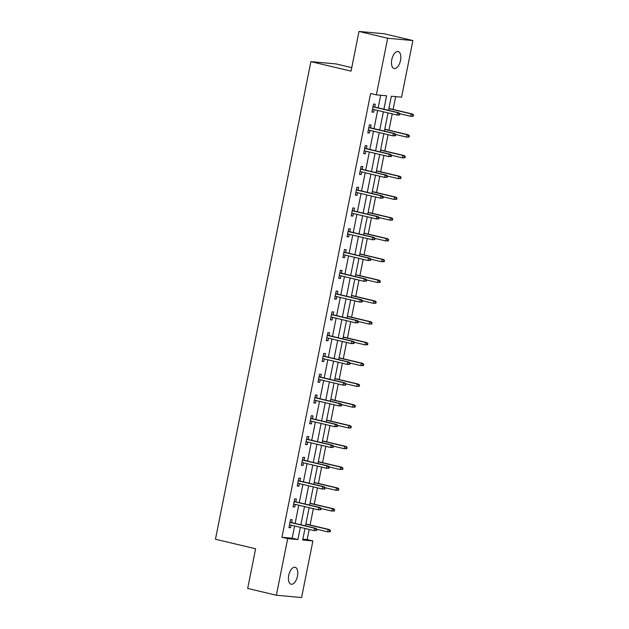 <?xml version="1.0" encoding="UTF-8"?>
<svg xmlns="http://www.w3.org/2000/svg" width="629" height="629" viewBox="0 0 629 629"><rect width="100%" height="100%" fill="white"/><g stroke="black" fill="none" stroke-linecap="round" stroke-linejoin="round"><path stroke-width="0.94" d="M288.742 575.346A8.712 4.348 -76.7 0 1 295.111 567.272A8.712 4.348 -76.7 0 1 297.47 576.148A8.712 4.348 -76.7 0 1 291.093 584.223A8.712 4.348 -76.7 0 1 288.742 575.346M391.788 59.645A8.712 4.348 -76.7 0 1 398.157 51.57A8.712 4.348 -76.7 0 1 400.516 60.447A8.712 4.348 -76.7 0 1 394.147 68.522A8.712 4.348 -76.7 0 1 391.788 59.645M351.753 67.641L336.122 63.938L310.899 61.626L215.464 539.242L255.618 548.747L247.684 588.437L276.367 595.238L287.681 538.628L297.902 539.572L300.348 527.346M310.899 61.626L351.053 71.14L358.986 31.45L384.209 33.762L412.891 40.563L401.577 97.165L391.356 96.229L388.533 110.334M302.84 539.187L307.164 539.588L309.193 529.445M310.081 524.987L313.344 508.664M314.233 504.214L317.496 487.892M318.384 483.434L321.647 467.111M322.535 462.653L325.798 446.338M326.687 441.88L329.95 425.558M330.838 421.1L334.101 404.777M334.99 400.327L338.253 384.005M339.141 379.546L342.404 363.224M343.292 358.766L346.555 342.451M347.444 337.993L350.707 321.671M351.595 317.213L354.858 300.898M355.747 296.44L359.01 280.117M359.898 275.659L363.161 259.337M364.057 254.887L367.312 238.564M368.209 234.106L371.464 217.783M372.36 213.325L375.615 197.011M376.512 192.553L379.767 176.23M380.663 171.772L383.918 155.449M384.814 150.999L388.069 134.677M388.966 130.219L392.229 113.896M393.117 109.438L395.68 96.622M307.164 539.588L312.904 540.948L301.59 597.55L276.367 595.238M383.894 109.234L386.583 95.789L376.354 94.853L370.623 93.493L281.941 537.276L292.171 538.212L294.608 525.993M295.127 523.422L298.759 505.213M299.278 502.642L302.911 484.432M303.43 481.869L307.062 463.659M307.581 461.088L311.213 442.879M311.732 440.316L315.365 422.106M315.884 419.535L319.524 401.326M320.035 398.762L323.676 380.553M324.187 377.982L327.827 359.772M328.338 357.201L331.978 338.992M332.489 336.429L336.13 318.219M336.641 315.648L340.281 297.438M340.792 294.875L344.433 276.666M344.944 274.095L348.584 255.885M349.095 253.322L352.735 235.104M353.246 232.541L356.887 214.332M357.398 211.761L361.038 193.551M361.549 190.988L365.19 172.778M365.701 170.207L369.341 151.998M369.852 149.435L373.492 131.225M374.003 128.654L377.644 110.445M378.155 107.873L380.679 95.246M374.68 107.056L375.246 104.225L373.54 104.068L371.943 112.056L373.65 112.214L374.169 109.619M370.528 127.829L371.094 124.998L369.388 124.841L367.792 132.837L369.498 132.994L370.017 130.4M366.377 148.609L366.943 145.779L365.237 145.621L363.641 153.61L365.347 153.767L365.858 151.172M362.225 169.382L362.791 166.551L361.085 166.402L359.489 174.39L361.195 174.548L361.706 171.953M358.074 190.162L358.64 187.332L356.934 187.175L355.338 195.163L357.036 195.32L357.555 192.726M353.923 210.943L354.489 208.113L352.783 207.955L351.186 215.944L352.885 216.101L353.404 213.506M349.771 231.716L350.329 228.885L348.631 228.728L347.035 236.724L348.733 236.881L349.252 234.287M345.62 252.496L346.178 249.666L344.48 249.509L342.884 257.497L344.582 257.654L345.101 255.059M341.461 273.269L342.027 270.439L340.328 270.281L338.732 278.277L340.431 278.435L340.949 275.84M337.309 294.05L337.875 291.219L336.177 291.062L334.581 299.05L336.279 299.207L336.798 296.613M333.158 314.822L333.724 311.992L332.026 311.842L330.422 319.831L332.128 319.988L332.647 317.393M329.006 335.603L329.572 332.772L327.874 332.615L326.27 340.611L327.976 340.761L328.495 338.174M324.855 356.384L325.421 353.553L323.723 353.396L322.119 361.384L323.825 361.541L324.344 358.947M320.704 377.156L321.27 374.326L319.563 374.169L317.967 382.165L319.674 382.322L320.192 379.727M316.552 397.937L317.118 395.106L315.412 394.949L313.816 402.937L315.522 403.095L316.041 400.5M312.401 418.71L312.967 415.879L311.261 415.722L309.665 423.718L311.371 423.875L311.89 421.281M308.249 439.49L308.815 436.66L307.109 436.502L305.513 444.491L307.219 444.648L307.738 442.053M304.098 460.263L304.664 457.44L302.958 457.283L301.362 465.271L303.068 465.429L303.587 462.834M299.947 481.043L300.513 478.213L298.806 478.056L297.21 486.052L298.917 486.201L299.435 483.615M295.795 501.824L296.361 498.994L294.655 498.836L293.059 506.825L294.765 506.982L295.284 504.387M291.644 522.597L292.21 519.766L290.504 519.609L288.908 527.605L290.614 527.762L291.133 525.168M358.986 31.45L387.668 38.243L412.891 40.563M281.941 537.276L287.681 538.628M376.354 94.853L387.668 38.243M300.859 524.783L304.499 506.573M305.01 504.002L308.65 485.792M309.161 483.229L312.802 465.02M313.313 462.449L316.953 444.239M317.464 441.676L321.104 423.466M321.616 420.895L325.256 402.686M325.767 400.115L329.407 381.905M329.918 379.342L333.559 361.132M334.07 358.561L337.71 340.352M338.221 337.789L341.862 319.579M342.38 317.008L346.013 298.799M346.532 296.235L350.164 278.018M350.683 275.455L354.316 257.245M354.835 254.674L358.467 236.465M358.986 233.902L362.618 215.692M363.137 213.121L366.778 194.911M367.289 192.348L370.929 174.139M371.44 171.568L375.081 153.358M375.592 150.787L379.232 132.577M379.743 130.014L383.383 111.805M304.986 528.446L302.675 540.004L312.904 540.948M388.022 112.905L384.382 131.115M383.871 133.678L380.231 151.888M379.719 154.459L376.079 172.668M375.568 175.232L371.928 193.441M371.417 196.012L367.776 214.222M367.265 216.793L363.625 235.002M363.106 237.565L359.474 255.775M358.955 258.346L355.322 276.556M354.803 279.119L351.171 297.328M350.652 299.899L347.019 318.109M346.5 320.672L342.868 338.882M342.349 341.453L338.709 359.662M338.198 362.233L334.557 380.443M334.046 383.006L330.406 401.216M329.895 403.787L326.254 421.996M325.743 424.559L322.103 442.769M321.592 445.34L317.952 463.549M317.441 466.113L313.8 484.33M313.289 486.893L309.649 505.103M309.138 507.674L305.497 525.883M292.171 538.212L297.902 539.572M371.991 111.82L373.65 112.214M367.839 132.601L369.498 132.994M363.688 153.374L365.347 153.767M359.536 174.154L361.195 174.548M355.385 194.927L357.036 195.32M351.234 215.708L352.885 216.101M347.082 236.488L348.733 236.881M342.931 257.261L344.582 257.654M338.779 278.042L340.431 278.435M334.628 298.814L336.279 299.207M330.469 319.595L332.128 319.988M326.317 340.375L327.976 340.761M322.166 361.148L323.825 361.541M318.015 381.929L319.674 382.322M313.863 402.702L315.522 403.095M309.712 423.482L311.371 423.875M305.56 444.255L307.219 444.648M301.409 465.035L303.068 465.429M297.258 485.816L298.917 486.201M293.106 506.589L294.765 506.982M288.955 527.369L290.614 527.762M399.635 114.958L399.902 113.629L399.218 113.566L398.959 114.895L399.635 114.958L397.088 115.052L372.51 109.226M398.959 114.895L397.088 115.052L397.567 112.654L398.794 112.764L373.021 106.663M399.218 113.566L397.567 112.654L372.989 106.828M399.902 113.629L398.794 112.764M413.269 116.208L413.536 114.879L412.852 114.816L412.585 116.145L413.269 116.208L410.721 116.302L411.193 113.904L412.427 114.014L388.911 108.447M412.852 114.816L411.193 113.904L388.879 108.613M412.585 116.145L410.721 116.302L399.879 113.731M412.427 114.014L413.536 114.879M395.484 135.738L395.751 134.402L395.067 134.339L394.808 135.675L395.484 135.738L392.936 135.825L368.358 130.006M394.808 135.675L392.936 135.825L393.416 133.427L394.642 133.545L368.869 127.435M395.067 134.339L393.416 133.427L368.838 127.608M395.751 134.402L394.642 133.545M391.332 156.511L391.6 155.182L390.916 155.119L390.656 156.448L391.332 156.511L388.785 156.605L364.207 150.779M390.656 156.448L388.785 156.605L389.265 154.207L390.491 154.317L364.718 148.216M390.916 155.119L389.265 154.207L364.686 148.381M391.6 155.182L390.491 154.317M409.117 136.988L409.385 135.652L408.701 135.589L408.433 136.925L409.117 136.988L406.57 137.075L407.042 134.685L408.268 134.795L384.759 129.22M408.701 135.589L407.042 134.685L384.728 129.393M408.433 136.925L406.57 137.075L395.727 134.512M408.268 134.795L409.385 135.652M404.966 157.761L405.233 156.432L404.549 156.369L404.282 157.698L404.966 157.761L402.411 157.855L402.89 155.457L404.117 155.567L380.608 150.001M404.549 156.369L402.89 155.457L380.576 150.174M404.282 157.698L402.411 157.855L391.576 155.292M404.117 155.567L405.233 156.432M387.181 177.292L387.448 175.955L386.764 175.892L386.497 177.229L387.181 177.292L384.633 177.386L360.055 171.56M386.497 177.229L384.633 177.386L385.105 174.988L386.34 175.098L360.566 168.989M386.764 175.892L385.105 174.988L360.535 169.162M387.448 175.955L386.34 175.098M383.03 198.064L383.297 196.735L382.613 196.673L382.346 198.001L383.03 198.064L380.482 198.159L355.904 192.34M382.346 198.001L380.482 198.159L380.954 195.761L382.18 195.878L356.415 189.769M382.613 196.673L380.954 195.761L356.384 189.942M383.297 196.735L382.18 195.878M378.878 218.845L379.145 217.516L378.461 217.453L378.194 218.782L378.878 218.845L376.323 218.939L351.753 213.113M378.194 218.782L376.323 218.939L376.802 216.541L378.029 216.651L352.264 210.55M378.461 217.453L376.802 216.541L352.232 210.715M379.145 217.516L378.029 216.651M400.815 178.542L401.082 177.213L400.398 177.15L400.13 178.479L400.815 178.542L398.259 178.636L398.739 176.238L399.965 176.348L376.457 170.781M400.398 177.15L398.739 176.238L376.425 170.946M400.13 178.479L398.259 178.636L387.425 176.065M399.965 176.348L401.082 177.213M396.663 199.322L396.93 197.986L396.246 197.923L395.979 199.259L396.663 199.322L394.108 199.409L394.587 197.011L395.814 197.129L372.305 191.554M396.246 197.923L394.587 197.011L372.274 191.727M395.979 199.259L394.108 199.409L383.273 196.846M395.814 197.129L396.93 197.986M392.512 220.095L392.779 218.766L392.095 218.703L391.828 220.032L392.512 220.095L389.956 220.189L390.436 217.791L391.663 217.901L368.154 212.335M392.095 218.703L390.436 217.791L368.114 212.5M391.828 220.032L389.956 220.189L379.122 217.618M391.663 217.901L392.779 218.766M388.36 240.876L388.628 239.539L387.944 239.476L387.676 240.813L388.36 240.876L385.805 240.962L386.285 238.564L387.511 238.682L364.002 233.107M387.944 239.476L386.285 238.564L363.963 233.28M387.676 240.813L385.805 240.962L374.97 238.399M387.511 238.682L388.628 239.539M384.209 261.648L384.476 260.32L383.792 260.257L383.525 261.585L384.209 261.648L381.654 261.743L382.133 259.345L383.36 259.455L359.851 253.888M383.792 260.257L382.133 259.345L359.812 254.053M383.525 261.585L381.654 261.743L370.819 259.172M383.36 259.455L384.476 260.32M380.058 282.429L380.325 281.092L379.641 281.029L379.373 282.366L380.058 282.429L377.502 282.523L377.982 280.125L379.208 280.235L355.7 274.661M379.641 281.029L377.982 280.125L355.66 274.834M379.373 282.366L377.502 282.523L366.668 279.952M379.208 280.235L380.325 281.092M375.906 303.202L376.173 301.873L375.489 301.81L375.222 303.139L375.906 303.202L373.351 303.296L373.83 300.898L375.057 301.008L351.548 295.441M375.489 301.81L373.83 300.898L351.509 295.614M375.222 303.139L373.351 303.296L362.516 300.733M375.057 301.008L376.173 301.873M371.755 323.982L372.022 322.653L371.338 322.591L371.071 323.919L371.755 323.982L369.199 324.077L369.679 321.678L370.906 321.789L347.397 316.222M371.338 322.591L369.679 321.678L347.357 316.387M371.071 323.919L369.199 324.077L358.365 321.505M370.906 321.789L372.022 322.653M367.603 344.763L367.871 343.426L367.187 343.363L366.919 344.7L367.603 344.763L365.048 344.849L365.528 342.451L366.754 342.569L343.245 336.995M367.187 343.363L365.528 342.451L343.206 337.168M366.919 344.7L365.048 344.849L354.213 342.286M366.754 342.569L367.871 343.426M363.452 365.535L363.719 364.207L363.035 364.144L362.768 365.473L363.452 365.535L360.897 365.63L361.376 363.232L362.603 363.342L339.094 357.775M363.035 364.144L361.376 363.232L339.055 357.94M362.768 365.473L360.897 365.63L350.062 363.059M362.603 363.342L363.719 364.207M359.301 386.316L359.56 384.979L358.884 384.917L358.616 386.253L359.301 386.316L356.745 386.403L357.225 384.005L358.451 384.122L334.935 378.548M358.884 384.917L357.225 384.005L334.903 378.721M358.616 386.253L356.745 386.403L345.911 383.839M358.451 384.122L359.56 384.979M355.149 407.089L355.409 405.76L354.732 405.697L354.465 407.026L355.149 407.089L352.594 407.183L353.073 404.785L354.3 404.895L330.783 399.329M354.732 405.697L353.073 404.785L330.752 399.501M354.465 407.026L352.594 407.183L341.759 404.612M354.3 404.895L355.409 405.76M350.998 427.869L351.257 426.533L350.581 426.478L350.314 427.806L350.998 427.869L348.442 427.964L348.922 425.566L350.149 425.676L326.632 420.101M350.581 426.478L348.922 425.566L326.6 420.274M350.314 427.806L348.442 427.964L337.608 425.393M350.149 425.676L351.257 426.533M346.846 448.642L347.106 447.313L346.43 447.25L346.162 448.587L346.846 448.642L344.291 448.736L344.771 446.338L345.997 446.456L322.48 440.882M346.43 447.25L344.771 446.338L322.449 441.055M346.162 448.587L344.291 448.736L333.456 446.173M345.997 446.456L347.106 447.313M342.687 469.423L342.954 468.094L342.278 468.031L342.011 469.36L342.687 469.423L340.14 469.517L340.619 467.119L341.846 467.229L318.329 461.662M342.278 468.031L340.619 467.119L318.298 461.828M342.011 469.36L340.14 469.517L329.305 466.946M341.846 467.229L342.954 468.094M338.536 490.203L338.803 488.867L338.127 488.804L337.859 490.14L338.536 490.203L335.988 490.29L336.468 487.892L337.694 488.01L314.178 482.435M338.127 488.804L336.468 487.892L314.146 482.608M337.859 490.14L335.988 490.29L325.154 487.727M337.694 488.01L338.803 488.867M334.384 510.976L334.652 509.647L333.975 509.584L333.708 510.913L334.384 510.976L331.837 511.07L332.316 508.672L333.543 508.782L310.026 503.216M333.975 509.584L332.316 508.672L309.995 503.381M333.708 510.913L331.837 511.07L321.002 508.499M333.543 508.782L334.652 509.647M330.233 531.757L330.5 530.42L329.824 530.357L329.557 531.694L330.233 531.757L327.685 531.843L328.165 529.453L329.392 529.563L305.875 523.988M329.824 530.357L328.165 529.453L305.843 524.161M329.557 531.694L327.685 531.843L316.851 529.28M329.392 529.563L330.5 530.42M374.727 239.625L374.994 238.289L374.31 238.226L374.043 239.563L374.727 239.625L372.171 239.712L347.601 233.894M374.043 239.563L372.171 239.712L372.651 237.314L373.878 237.432L348.112 231.323M374.31 238.226L372.651 237.314L348.081 231.496M374.994 238.289L373.878 237.432M370.575 260.398L370.843 259.069L370.159 259.006L369.891 260.335L370.575 260.398L368.02 260.492L343.45 254.666M369.891 260.335L368.02 260.492L368.5 258.094L369.726 258.204L343.961 252.103M370.159 259.006L368.5 258.094L343.921 252.268M370.843 259.069L369.726 258.204M366.424 281.179L366.691 279.842L366.007 279.779L365.74 281.116L366.424 281.179L363.869 281.265L339.29 275.447M365.74 281.116L363.869 281.265L364.348 278.875L365.575 278.985L339.809 272.876M366.007 279.779L364.348 278.875L339.77 273.049M366.691 279.842L365.575 278.985M362.273 301.951L362.54 300.623L361.856 300.56L361.589 301.889L362.273 301.951L359.717 302.046L335.139 296.22M361.589 301.889L359.717 302.046L360.197 299.648L361.423 299.758L335.658 293.657M361.856 300.56L360.197 299.648L335.619 293.829M362.54 300.623L361.423 299.758M358.121 322.732L358.388 321.395L357.704 321.34L357.437 322.669L358.121 322.732L355.566 322.826L330.988 317M357.437 322.669L355.566 322.826L356.045 320.428L357.272 320.538L331.507 314.429M357.704 321.34L356.045 320.428L331.467 314.602M358.388 321.395L357.272 320.538M353.97 343.505L354.237 342.176L353.553 342.113L353.286 343.45L353.97 343.505L351.414 343.599L326.836 337.781M353.286 343.45L351.414 343.599L351.894 341.201L353.121 341.319L327.355 335.21M353.553 342.113L351.894 341.201L327.316 335.383M354.237 342.176L353.121 341.319M349.818 364.285L350.086 362.957L349.402 362.894L349.134 364.222L349.818 364.285L347.263 364.38L322.685 358.554M349.134 364.222L347.263 364.38L347.743 361.982L348.969 362.092L323.204 355.99M349.402 362.894L347.743 361.982L323.164 356.156M350.086 362.957L348.969 362.092M345.667 385.066L345.934 383.729L345.25 383.666L344.983 385.003L345.667 385.066L343.112 385.152L318.533 379.334M344.983 385.003L343.112 385.152L343.591 382.754L344.818 382.872L319.052 376.763M345.25 383.666L343.591 382.754L319.013 376.936M345.934 383.729L344.818 382.872M341.516 405.839L341.783 404.51L341.099 404.447L340.832 405.776L341.516 405.839L338.96 405.933L314.382 400.107M340.832 405.776L338.96 405.933L339.44 403.535L340.666 403.645L314.901 397.544M341.099 404.447L339.44 403.535L314.862 397.709M341.783 404.51L340.666 403.645M337.364 426.619L337.631 425.283L336.947 425.22L336.68 426.556L337.364 426.619L334.809 426.706L310.231 420.887M336.68 426.556L334.809 426.706L335.288 424.316L336.515 424.426L310.742 418.316M336.947 425.22L335.288 424.316L310.71 418.489M337.631 425.283L336.515 424.426M333.213 447.392L333.472 446.063L332.796 446L332.529 447.329L333.213 447.392L330.657 447.486L306.079 441.668M332.529 447.329L330.657 447.486L331.137 445.088L332.364 445.198L306.59 439.097M332.796 446L331.137 445.088L306.559 439.27M333.472 446.063L332.364 445.198M329.061 468.173L329.321 466.844L328.645 466.781L328.377 468.11L329.061 468.173L326.506 468.267L301.928 462.441M328.377 468.11L326.506 468.267L326.986 465.869L328.212 465.979L302.439 459.878M328.645 466.781L326.986 465.869L302.407 460.043M329.321 466.844L328.212 465.979M324.91 488.953L325.169 487.617L324.493 487.554L324.226 488.89L324.91 488.953L322.355 489.04L297.776 483.221M324.226 488.89L322.355 489.04L322.834 486.642L324.061 486.76L298.288 480.65M324.493 487.554L322.834 486.642L298.256 480.823M325.169 487.617L324.061 486.76M320.759 509.726L321.018 508.397L320.342 508.334L320.075 509.663L320.759 509.726L318.203 509.82L293.625 503.994M320.075 509.663L318.203 509.82L318.683 507.422L319.909 507.532L294.136 501.431M320.342 508.334L318.683 507.422L294.105 501.596M321.018 508.397L319.909 507.532M316.599 530.506L316.867 529.17L316.19 529.107L315.923 530.444L316.599 530.506L314.052 530.593L289.474 524.775M315.923 530.444L314.052 530.593L314.531 528.195L315.758 528.313L289.985 522.204M316.19 529.107L314.531 528.195L289.953 522.377M316.867 529.17L315.758 528.313"/></g></svg>
